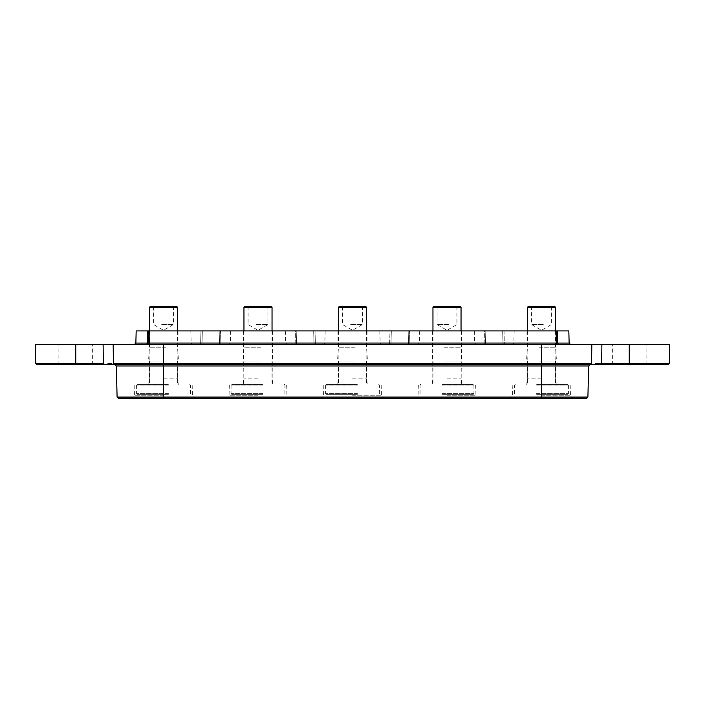 <?xml version="1.0" encoding="UTF-8"?>
<svg xmlns="http://www.w3.org/2000/svg" width="705" height="705" viewBox="0 0 705 705"><rect width="100%" height="100%" fill="white"/><g stroke="black" fill="none" stroke-linecap="round" stroke-linejoin="round"><path stroke-width="0.53" stroke-dasharray="3.52 2.64" d="M35.25 344.401L669.75 344.401M587.899 397.082L541.502 397.082L541.502 398.404L509.847 398.404L586.551 398.404L118.449 398.404L163.498 398.404L131.844 398.404L163.498 398.404L131.844 398.404L163.498 398.404L163.498 365.965L588.719 365.965M446.996 398.404L415.342 398.404L446.996 398.404M352.5 398.404L384.154 398.404L352.5 398.404M258.004 398.404L289.658 398.404L258.004 398.404M446.996 344.401L475.99 344.401L446.996 344.401M352.5 344.401L323.507 344.401L352.5 344.401M258.004 344.401L229.01 344.401L258.004 344.401M595.24 363.339L629.248 363.339L629.248 364.652L667.908 364.652L37.092 364.652L75.752 364.652L75.752 363.339L103.353 363.339L103.353 364.652M559.03 344.401A1.348 1.348 0 0 1 557.673 343.071A1.348 1.348 0 0 0 559.03 344.401A1.348 1.348 0 0 1 557.673 343.071L556.324 343.071L556.324 344.401L559.03 344.401L145.97 344.401L559.03 344.401L504.339 344.401L556.324 344.401L556.324 343.071L557.673 343.071L557.461 330.901L514.174 330.901L568.82 330.901M136.18 330.901L200.978 330.901L148.358 330.901L148.138 343.071L149.495 343.071L148.138 343.071A1.348 1.348 0 0 1 146.79 344.401A1.348 1.348 0 0 0 148.138 343.071L148.358 330.901L557.461 330.901L556.113 330.901L557.461 330.901L557.673 343.071L502.991 343.088A1.348 1.348 0 0 0 504.339 344.401A1.348 1.348 0 0 1 502.991 343.088L202.009 343.088A1.348 1.348 0 0 1 200.661 344.401A1.348 1.348 0 0 0 202.009 343.088L147.327 343.071A1.348 1.348 0 0 1 145.97 344.401M163.498 330.901L190.826 330.901L163.498 330.901M541.502 384.904L512.826 384.904L541.502 384.904M446.996 384.904L475.672 384.904L446.996 384.904M352.5 384.904L381.176 384.904L352.5 384.904M258.004 384.904L229.328 384.904L258.004 384.904M163.498 384.904L192.174 384.904L163.498 384.904M541.502 378.153L527.322 378.153L541.502 378.153M163.498 378.153L177.678 378.153L163.498 378.153M446.996 378.153L461.176 378.153L446.996 378.153M352.5 378.153L366.679 378.153L352.5 378.153M258.004 378.153L243.824 378.153L258.004 378.153M446.996 330.901L474.324 330.901L446.996 330.901M352.5 330.901L325.181 330.901L352.5 330.901M258.004 330.901L230.676 330.901L258.004 330.901M107.971 363.339L111.822 363.339M541.502 344.401L570.486 344.401L527.322 344.401L541.502 344.401L541.502 397.082L117.1 397.082M163.498 344.401L192.491 344.401L149.328 344.401L163.498 344.401L163.498 365.965L116.281 365.965M114.439 364.652A1.348 1.005 -90 0 1 113.434 363.339L113.188 344.401M591.812 344.401L591.565 363.339A1.348 1.005 -90 0 1 590.561 364.652M148.676 344.401L148.887 330.901M149.495 344.401L149.495 343.071L149.495 344.401M556.324 344.401L556.113 330.901M502.674 330.901L502.991 343.088L502.674 330.901L504.022 330.901L504.339 344.401L504.022 330.901L502.674 330.901M202.326 330.901L202.009 343.088L202.326 330.901L200.978 330.901L202.326 330.901M557.461 330.901L557.673 343.071M409.526 330.901L484.476 330.901L409.526 330.901L409.843 343.071L408.495 343.088L408.169 330.901L408.495 343.088L485.507 343.088L484.159 343.071L484.476 330.901L485.824 330.901L484.476 330.901L484.159 343.071L409.843 343.071L409.526 330.901M315.02 330.901L389.98 330.901L315.02 330.901L315.338 343.071L313.989 343.088L313.672 330.901L313.989 343.088L391.011 343.088L389.662 343.071L389.98 330.901L391.328 330.901L389.98 330.901L389.662 343.071L315.338 343.071L315.02 330.901M220.524 330.901L295.474 330.901L220.524 330.901L220.841 343.071L219.493 343.088L219.176 330.901L219.493 343.088L296.505 343.088L295.157 343.071L295.474 330.901L296.831 330.901L295.474 330.901L295.157 343.071L220.841 343.071L220.524 330.901M541.502 330.901L526.97 330.901L541.502 330.901M485.824 330.901L485.507 343.088L485.824 330.901M391.328 330.901L391.011 343.088L391.328 330.901M296.831 330.901L296.505 343.088L296.831 330.901M408.495 343.088A1.348 1.348 0 0 0 409.843 344.401L484.159 344.401L409.843 344.401A1.348 1.348 0 0 1 408.495 343.088A1.348 1.348 0 0 0 409.843 344.401A1.348 1.348 0 0 1 408.495 343.088M485.507 343.088A1.348 1.348 0 0 1 484.159 344.401A1.348 1.348 0 0 0 485.507 343.088A1.348 1.348 0 0 1 484.159 344.401L484.159 343.071L484.159 344.401M313.989 343.088A1.348 1.348 0 0 0 315.338 344.401L389.662 344.401L315.338 344.401A1.348 1.348 0 0 1 313.989 343.088A1.348 1.348 0 0 0 315.338 344.401A1.348 1.348 0 0 1 313.989 343.088M391.011 343.088A1.348 1.348 0 0 1 389.662 344.401A1.348 1.348 0 0 0 391.011 343.088A1.348 1.348 0 0 1 389.662 344.401L389.662 343.071L389.662 344.401M219.493 343.088A1.348 1.348 0 0 0 220.841 344.401L295.157 344.401L220.841 344.401A1.348 1.348 0 0 1 219.493 343.088A1.348 1.348 0 0 0 220.841 344.401A1.348 1.348 0 0 1 219.493 343.088M296.505 343.088A1.348 1.348 0 0 1 295.157 344.401A1.348 1.348 0 0 0 296.505 343.088A1.348 1.348 0 0 1 295.157 344.401L295.157 343.071L295.157 344.401M543.335 324.556L531.579 324.556L543.335 324.556M543.335 307.274L531.579 307.274L543.335 307.274M543.458 306.596L530.9 306.596L543.458 306.596M528.133 306.596L554.861 306.596M527.463 307.274L555.54 307.274M538.911 347.239L555.54 347.239L538.911 347.239M538.735 361.004L556.483 361.004L538.735 361.004M538.911 361.004L555.54 361.004L538.911 361.004M538.911 384.357L555.54 384.357L538.911 384.357M536.655 384.357L567.754 384.357L536.655 384.357M536.531 385.036L568.433 385.036L536.531 385.036M536.531 393.672L568.433 393.672L536.531 393.672M536.655 394.351L567.754 394.351L536.655 394.351M448.829 324.556L437.074 324.556L448.829 324.556M448.829 307.274L437.074 307.274L448.829 307.274M448.953 306.596L436.404 306.596L448.953 306.596M433.637 306.596L460.365 306.596M432.958 307.274L461.044 307.274M444.406 347.239L461.044 347.239L444.406 347.239M444.238 361.004L461.986 361.004L444.238 361.004M444.406 361.004L461.044 361.004L444.406 361.004M444.406 384.357L461.044 384.357L444.406 384.357M442.158 384.357L473.258 384.357L442.158 384.357M442.026 385.036L473.936 385.036L442.026 385.036M442.026 393.672L473.936 393.672L442.026 393.672M442.158 394.351L473.258 394.351L442.158 394.351M350.667 324.556L362.423 324.556L350.667 324.556M350.667 307.274L362.423 307.274L350.667 307.274M350.544 306.596L363.101 306.596L350.544 306.596M339.131 306.596L365.869 306.596M338.462 307.274L366.538 307.274M355.091 347.239L338.462 347.239L355.091 347.239M355.267 361.004L337.519 361.004L355.267 361.004M355.091 361.004L338.462 361.004L355.091 361.004M355.091 384.357L338.462 384.357L355.091 384.357M357.347 384.357L326.239 384.357L357.347 384.357M357.47 385.036L325.569 385.036L357.47 385.036M357.47 393.672L325.569 393.672L357.47 393.672M357.347 394.351L326.239 394.351L357.347 394.351M256.171 324.556L267.926 324.556L256.171 324.556M256.171 307.274L267.926 307.274L256.171 307.274M256.047 306.596L268.596 306.596L256.047 306.596M244.635 306.596L271.363 306.596M243.956 307.274L272.042 307.274M260.594 347.239L243.956 347.239L260.594 347.239M260.762 361.004L243.013 361.004L260.762 361.004M260.594 361.004L243.956 361.004L260.594 361.004M260.594 384.357L243.956 384.357L260.594 384.357M262.842 384.357L231.742 384.357L262.842 384.357M262.974 385.036L231.064 385.036L262.974 385.036M262.974 393.672L231.064 393.672L262.974 393.672M262.842 394.351L231.742 394.351L262.842 394.351M161.665 324.556L173.421 324.556L161.665 324.556M161.665 307.274L173.421 307.274L161.665 307.274M161.542 306.596L174.1 306.596L161.542 306.596M150.139 306.596L176.867 306.596M149.46 307.274L177.537 307.274M166.089 347.239L149.46 347.239L166.089 347.239M166.265 361.004L148.517 361.004L166.265 361.004M166.089 361.004L149.46 361.004L166.089 361.004M166.089 384.357L149.46 384.357L166.089 384.357M168.345 384.357L137.246 384.357L168.345 384.357M168.469 385.036L136.567 385.036L168.469 385.036M168.469 393.672L136.567 393.672L168.469 393.672M168.345 394.351L137.246 394.351L168.345 394.351M569.138 343.088L557.681 343.088M147.319 343.088L135.862 343.088M541.502 395.769L570.46 395.769L541.502 395.769M446.996 395.769L475.954 395.769L446.996 395.769M352.5 395.769L381.458 395.769L352.5 395.769M258.004 395.769L229.046 395.769L258.004 395.769M163.498 395.769L134.54 395.769L163.498 395.769M446.996 343.088L474.641 343.088L446.996 343.088M352.5 343.088L324.855 343.088L352.5 343.088M258.004 343.088L230.359 343.088L258.004 343.088M35.744 363.339L75.752 363.339L75.752 344.401M113.434 363.339L591.565 363.339M601.876 344.401L601.647 364.652M629.248 344.401L629.248 363.339L669.257 363.339M103.124 344.401L103.353 363.339M504.339 344.401A1.348 1.348 0 0 1 502.991 343.088A1.348 1.348 0 0 0 504.339 344.401M200.661 344.401L200.661 343.071L200.661 344.401A1.348 1.348 0 0 0 202.009 343.088A1.348 1.348 0 0 1 200.661 344.401M163.498 343.088L191.143 343.088L163.498 343.088M200.978 330.901L200.661 343.071L200.978 330.901M149.707 330.901L149.495 343.071L149.707 330.901M409.843 343.071L409.843 344.401L409.843 343.071M315.338 343.071L315.338 344.401L315.338 343.071M220.841 343.071L220.841 344.401L220.841 343.071M514.174 330.901L513.857 343.088L512.509 344.401M570.169 384.904L570.46 395.769L573.156 398.404M475.672 384.904L475.954 395.769L478.651 398.404M381.176 384.904L381.458 395.769L384.154 398.404M286.671 384.904L286.953 395.769L289.658 398.404M192.174 384.904L192.456 395.769L195.153 398.404M419.678 330.901L419.36 343.088L418.012 344.401M325.181 330.901L324.855 343.088L323.507 344.401M230.676 330.901L230.359 343.088L229.01 344.401M646.124 364.652L646.124 344.401M92.628 364.652L92.628 344.401M556.263 384.904L555.672 378.153L556.025 330.901M178.268 384.904L177.678 378.153L178.03 330.901M461.528 330.901L461.176 378.153L461.766 384.904M367.032 330.901L366.679 378.153L367.27 384.904M272.527 330.901L272.174 378.153L272.764 384.904M612.372 364.652L612.372 344.401M58.876 364.652L58.876 344.401M190.826 330.901L191.143 343.088L192.491 344.401M512.826 384.904L512.544 395.769L509.847 398.404M418.329 384.904L418.047 395.769L415.342 398.404M323.824 384.904L323.542 395.769L320.845 398.404M229.328 384.904L229.046 395.769L226.349 398.404M134.831 384.904L134.54 395.769L131.844 398.404M526.732 384.904L527.322 378.153L526.97 330.901M148.737 384.904L149.328 378.153L148.975 330.901M432.473 330.901L432.826 378.153L432.236 384.904M337.968 330.901L338.321 378.153L337.73 384.904M243.472 330.901L243.824 378.153L243.234 384.904M474.324 330.901L474.641 343.088L475.99 344.401M379.819 330.901L380.145 343.088L381.493 344.401M285.322 330.901L285.64 343.088L286.988 344.401M530.9 306.596L531.579 307.274L531.579 324.556L541.502 330.284L551.425 324.556L551.425 307.274L552.094 306.596M527.463 330.901L527.463 347.239L526.512 361.004M527.463 361.004L527.463 384.357M515.24 384.357L514.571 385.036L514.571 393.672L515.24 394.351M567.754 394.351L568.433 393.672L568.433 385.036L567.754 384.357M555.54 361.004L555.54 384.357M555.54 330.901L555.54 347.239L556.483 361.004M436.404 306.596L437.074 307.274L437.074 324.556L446.996 330.284L456.919 324.556L456.919 307.274L457.598 306.596M432.958 330.901L432.958 347.239L432.015 361.004M432.958 361.004L432.958 384.357M420.744 384.357L420.065 385.036L420.065 393.672L420.744 394.351M473.258 394.351L473.936 393.672L473.936 385.036L473.258 384.357M461.044 361.004L461.044 384.357M461.044 330.901L461.044 347.239L461.986 361.004M363.101 306.596L362.423 307.274L362.423 324.556L352.5 330.284L342.577 324.556L342.577 307.274L341.899 306.596M366.538 330.901L366.538 347.239L367.481 361.004M366.538 361.004L366.538 384.357M378.761 384.357L379.431 385.036L379.431 393.672L378.761 394.351M326.239 394.351L325.569 393.672L325.569 385.036L326.239 384.357M338.462 361.004L338.462 384.357M338.462 330.901L338.462 347.239L337.519 361.004M268.596 306.596L267.926 307.274L267.926 324.556L258.004 330.284L248.081 324.556L248.081 307.274L247.402 306.596M272.042 330.901L272.042 347.239L272.985 361.004M272.042 361.004L272.042 384.357M284.256 384.357L284.935 385.036L284.935 393.672L284.256 394.351M231.742 394.351L231.064 393.672L231.064 385.036L231.742 384.357M243.956 361.004L243.956 384.357M243.956 330.901L243.956 347.239L243.013 361.004M174.1 306.596L173.421 307.274L173.421 324.556L163.498 330.284L153.575 324.556L153.575 307.274L152.906 306.596M177.537 330.901L177.537 347.239L178.488 361.004M177.537 361.004L177.537 384.357M189.76 384.357L190.429 385.036L190.429 393.672L189.76 394.351M137.246 394.351L136.567 393.672L136.567 385.036L137.246 384.357M149.46 361.004L149.46 384.357M149.46 330.901L149.46 347.239L148.517 361.004"/><path stroke-width="1.06" d="M557.681 343.088L569.138 343.088L568.82 330.901L136.18 330.901L135.862 343.088L147.319 343.088M667.908 364.652L669.257 363.339L629.248 363.339L629.248 364.652L667.908 364.652L541.502 364.652L541.502 365.965L163.498 365.965L163.498 364.652L541.502 364.652L541.502 363.339L163.498 363.339L163.498 364.652L37.092 364.652L75.752 364.652L75.752 363.339L35.744 363.339L37.092 364.652M111.822 363.339L107.971 363.339M669.257 363.339L669.75 344.401L629.248 344.401L629.248 363.339L595.24 363.339M629.248 344.401L35.25 344.401L35.744 363.339M590.561 364.652A1.348 1.005 90 0 0 591.565 363.339L591.812 344.401M113.188 344.401L113.434 363.339A1.348 1.005 90 0 0 114.439 364.652M559.03 344.401A1.348 1.348 0 0 1 557.673 343.071L556.324 343.071L556.324 344.401M148.676 344.401L148.676 343.071L556.324 343.071L556.113 330.901M145.97 344.401A1.348 1.348 0 0 0 147.327 343.071L148.676 343.071L148.887 330.901M588.719 365.965L587.899 397.082L117.1 397.082L116.281 365.965L163.498 365.965L163.498 398.404L118.449 398.404L586.551 398.404L541.502 398.404L541.502 365.965L588.719 365.965L590.067 364.652M557.461 330.901L557.673 343.071M147.539 330.901L147.327 343.071L147.539 330.901M527.463 307.274L555.54 307.274L554.861 306.596L528.133 306.596L527.463 307.274L527.463 330.901M432.958 307.274L461.044 307.274L460.365 306.596L433.637 306.596L432.958 307.274L432.958 330.901M338.462 307.274L366.538 307.274L365.869 306.596L339.131 306.596L338.462 307.274L338.462 330.901M243.956 307.274L272.042 307.274L271.363 306.596L244.635 306.596L243.956 307.274L243.956 330.901M149.46 307.274L177.537 307.274L176.867 306.596L150.139 306.596L149.46 307.274L149.46 330.901M601.876 344.401L601.647 364.652M591.565 363.339L541.502 363.339L541.502 344.401M163.498 344.401L163.498 363.339L113.434 363.339M75.752 344.401L75.752 363.339L103.353 363.339L103.353 364.652M103.353 363.339L103.124 344.401M135.862 343.088L134.514 344.401M116.281 365.965L114.933 364.652M569.138 343.088L570.486 344.401M587.899 397.082L586.551 398.404M117.1 397.082L118.449 398.404M555.54 307.274L555.54 330.901M461.044 307.274L461.044 330.901M366.538 307.274L366.538 330.901M272.042 307.274L272.042 330.901M177.537 307.274L177.537 330.901"/></g></svg>
